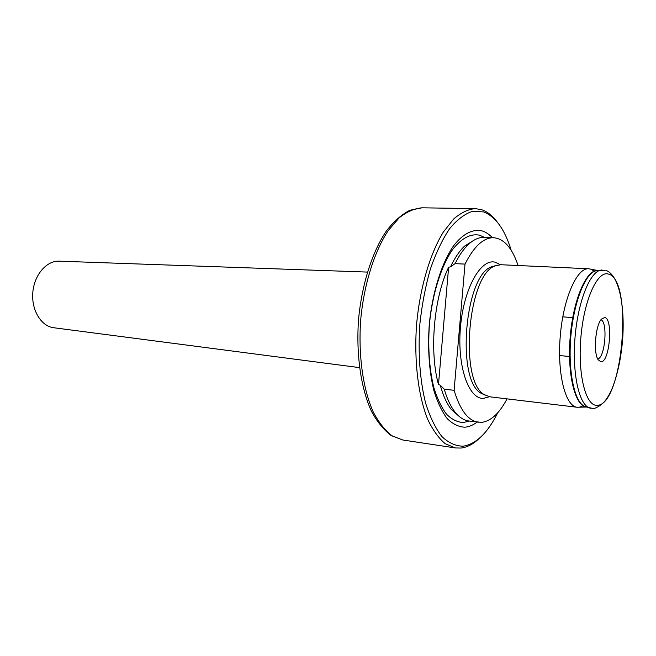 <?xml version="1.0" encoding="UTF-8"?>
<svg xmlns="http://www.w3.org/2000/svg" width="656" height="656" viewBox="0 0 656 656"><rect width="100%" height="100%" fill="white"/><g stroke="black" fill="none" stroke-linecap="round" stroke-linejoin="round"><path stroke-width="0.98" d="M518.076 265.516C512.213 247.952 504.054 238.686 493.607 237.71L483.98 237.415C478.937 237.259 473.853 239.506 468.72 244.155C463.833 248.657 459.282 255.151 455.075 263.638L450.5 266.853L448.622 267.263L438.487 384.498C429.18 351.509 433.837 297.709 448.622 267.263M438.487 384.498L440.266 385.211L444.235 389.139C447.039 398.774 450.574 406.335 454.846 411.82C459.151 417.257 463.8 420.307 468.794 420.988L481.455 422.366C490.827 421.267 499.355 413.436 507.047 398.864M497.158 221.941C492.508 215.717 487.334 211.634 481.635 209.699L475.247 208.616C468.113 209.272 460.922 212.724 453.69 218.973L443.292 232.117C430 253.733 419.963 287.738 416.601 324.253C413.911 360.825 418.233 396.011 427.794 419.52C432.944 430.262 438.774 438.339 445.268 443.735L455.453 447.958L461.07 448.048C467.302 447.261 473.361 444.046 479.257 438.405M511.196 250.297C504.735 229.28 495.485 216.472 483.464 211.896L472.377 211.363C464.678 213.922 457.101 219.694 449.631 228.665C442.423 239.424 436.035 252.781 430.475 268.739C425.572 285.86 422.062 304.089 419.93 323.433C417.839 352.567 419.914 380.652 425.67 403.333C430.106 417.29 435.518 428.376 441.914 436.584C448.688 442.956 455.797 446.154 463.259 446.178C476.182 444.046 487.679 432.903 497.756 412.747M492.336 237.669C489.081 234.217 485.579 231.929 481.832 230.822C472.681 228.87 462.849 233.848 453.657 245.68C441.636 262.982 432.361 292.387 429.278 324.4C427.614 349.008 429.139 371.058 433.87 390.533C437.478 402.21 441.914 411.558 447.179 418.577C452.771 424.088 458.675 426.958 464.891 427.204C469.007 426.851 473.074 425.154 477.076 422.103M594.147 271.182L590.835 269.19L588.621 268.763C576.895 267.673 563.299 298.431 560.257 336.134C557.067 373.83 565.415 406.408 577.165 407.261L579.42 407.196L583.012 405.777M604.602 317.545L601.495 319.111C595.451 325.187 593.172 352.723 598.133 359.701L600.822 361.759C609.629 363.178 613.475 318.062 604.602 317.545M444.235 389.139L454.116 390.312C460.028 410.016 468.105 420.676 478.339 422.267M493.607 237.71C483.497 237.587 473.96 246.385 465.014 264.097L454.116 390.312M455.075 263.638L465.014 264.097M597.739 358.98C605.078 357.848 608.038 322.088 600.978 319.759M588.621 268.763L500.692 264.721L494.952 265.975C467.802 274.798 458.979 381.448 484.308 394.609L489.761 396.798L577.165 407.261M59.335 261.186L59.048 261.17C46.486 260.653 34.186 274.962 32.808 292.502C31.283 310.034 41.066 326.163 53.546 327.713L53.825 327.754M473.755 240.334L464.751 245.992C459.594 250.731 454.846 257.685 450.5 266.853M440.266 385.211C443.087 395.552 446.744 403.596 451.238 409.36L459.192 416.421M598.436 270.51L595.541 270.887C584.865 273.995 573.565 303.047 570.802 337.012C567.94 370.96 574.32 401.472 584.34 406.294L587.136 407.138M495.887 265.565L491.516 266.787C464.669 275.512 456.002 380.226 481.053 393.247L485.169 395.166M484.546 237.431L479.536 235.176C470.557 233.405 461.586 238.194 452.607 249.526C441.152 266.065 432.337 294.027 429.409 324.458C427.827 347.836 429.278 368.811 433.78 387.368C437.216 398.495 441.439 407.425 446.457 414.149C451.787 419.446 457.429 422.234 463.374 422.513L469.352 421.062M500.298 264.704L495.247 262.228C480.832 258.161 463.702 288.435 460.455 327.27C456.994 366.089 468.646 399.406 483.521 398.372L489.376 396.741M597.878 270.493C586.521 269.157 573.221 299.587 570.203 336.963C567.038 374.314 575.156 406.515 586.579 407.064M597.108 405.293C622.839 405.908 633.647 278.98 608.317 274.052C597.452 270.469 584.004 299.907 580.896 337.258C577.616 374.584 585.824 406.466 597.108 405.293M601.97 269.936L599.928 270.321C589.211 273.445 577.838 302.908 575.033 337.356C572.139 371.804 578.518 402.727 588.58 407.581L590.523 408.294M475.247 208.616L422.029 207.813C414.444 208.436 406.835 211.765 399.201 217.817L388.278 230.535C374.355 251.437 363.99 284.302 360.71 319.628C358.143 355.011 362.965 389.131 373.264 412.042C378.799 422.53 385.039 430.434 391.976 435.764L402.817 440.004L455.453 447.958M468.72 244.155L464.751 245.992L473.812 240.309M454.846 411.82L451.238 409.36L459.241 416.462M605.324 270.206L598.247 270.534M593.409 408.606L586.956 407.089M494.952 265.975L491.516 266.787L495.756 265.623M484.308 394.609L481.053 393.247L485.046 395.092M559.568 355.568L569.515 356.495M562.774 316.856L572.737 317.578M597.616 270.485L590.835 269.19M586.325 407.04L579.42 407.196M606.333 270.518C619.272 275.7 624.856 306.073 622.716 338.365C621.232 357.422 617.739 374.043 612.253 388.229C607.833 397.93 604.217 404.539 594.238 408.54M422.029 207.813L409.852 210.264C401.685 214.487 393.895 221.343 386.482 230.838C372.206 251.814 361.817 284.425 358.553 319.447C356.019 354.535 360.907 388.409 371.542 411.451C377.29 422.038 383.85 430.074 391.214 435.576L402.817 440.004M53.546 327.713L359.463 367.622M59.048 261.17L367.368 272.084"/></g></svg>
